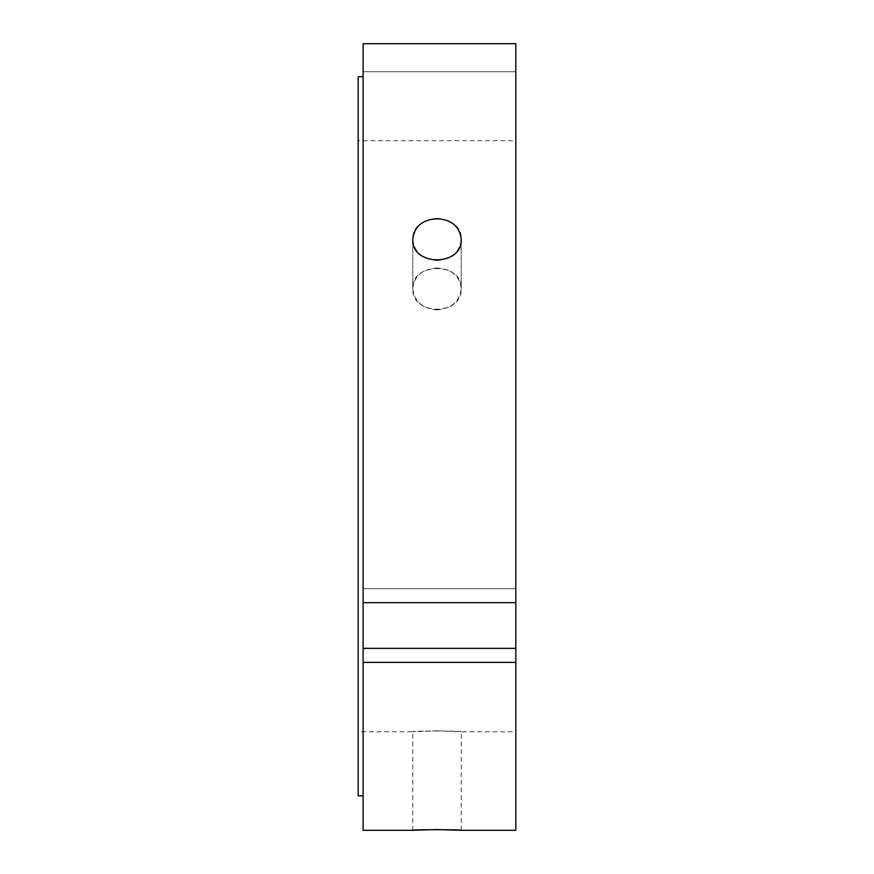 <?xml version="1.0" encoding="UTF-8"?>
<svg xmlns="http://www.w3.org/2000/svg" width="874" height="874" viewBox="0 0 874 874"><rect width="100%" height="100%" fill="white"/><g stroke="black" fill="none" stroke-linecap="round" stroke-linejoin="round"><path stroke-width="0.66" stroke-dasharray="4.37 3.28" d="M363.114 648.355L363.114 662.372L515.813 662.372L515.813 648.355L363.114 648.355L363.114 588.639L363.114 602.656L363.114 588.639L515.813 588.639L515.813 602.656L363.114 602.656L363.114 588.639L515.813 588.639L515.813 648.355M437 267.99C422.295 269.083 414.221 275.9 412.779 288.475C411.293 316.071 462.707 316.071 461.221 288.475C459.779 275.9 451.705 269.083 437 267.99M437 260.561C451.705 259.196 459.779 252.073 461.221 239.214C462.707 212.568 411.293 212.568 412.779 239.214C414.221 252.073 422.295 259.196 437 260.561M437 309.942C422.295 308.533 414.221 301.377 412.779 288.475C411.293 261.96 462.707 261.96 461.221 288.475C459.779 301.377 451.705 308.533 437 309.942M515.813 602.656L515.813 43.7L515.813 71.744L515.813 43.7L363.114 43.7L363.114 602.656M515.813 830.3L515.813 662.372M515.813 140.703L515.813 731.789L515.813 140.703L358.187 140.703L358.187 731.789L358.187 140.703M363.114 830.3L363.114 662.372M437 730.795L412.779 731.789C411.293 730.708 462.707 730.708 461.221 731.789L437 730.795M515.813 71.744L363.114 71.744L515.813 71.744M358.187 795.821L358.187 76.672M363.114 76.672L363.114 795.821L363.114 76.672M412.779 239.214L412.779 288.475L412.779 239.214M461.221 239.214L461.221 288.475L461.221 239.214M461.221 830.3L461.221 731.789L515.813 731.789M412.779 830.3L412.779 731.789L358.187 731.789"/><path stroke-width="1.31" d="M437 218.609C451.705 219.735 459.779 226.606 461.221 239.214C462.707 266.679 411.293 266.679 412.779 239.214C414.221 226.606 422.295 219.735 437 218.609M363.114 602.656L515.813 602.656L515.813 662.372L363.114 662.372L363.114 43.7L515.813 43.7L515.813 602.656M515.813 648.355L363.114 648.355M515.813 662.372L515.813 830.3L461.221 830.3C462.707 829.492 411.293 829.492 412.779 830.3L437 829.557L461.221 830.3M363.114 662.372L363.114 830.3L412.779 830.3M363.114 76.672L358.187 76.672L358.187 795.821L363.114 795.821"/></g></svg>
